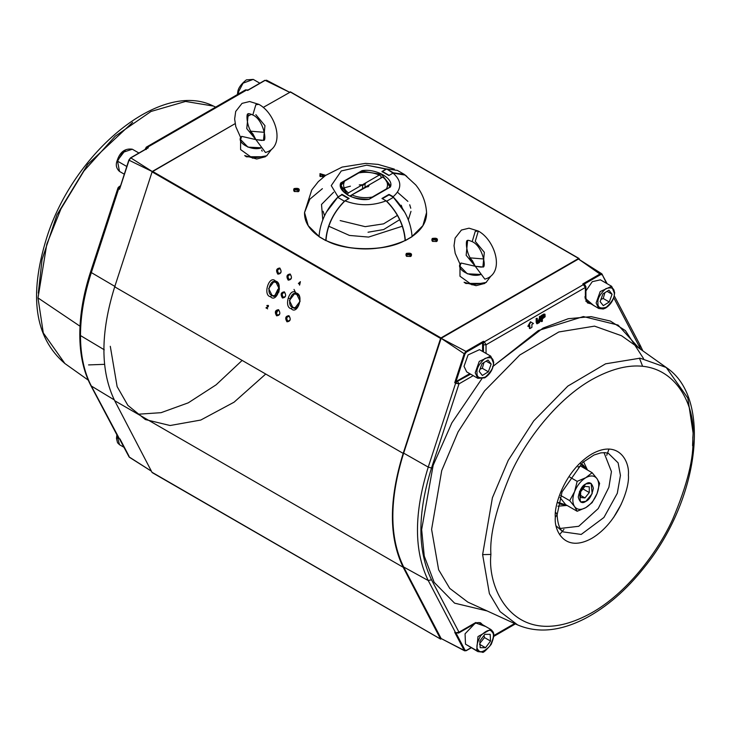 <?xml version="1.0" encoding="UTF-8"?>
<svg xmlns="http://www.w3.org/2000/svg" width="731" height="731" viewBox="0 0 731 731"><rect width="100%" height="100%" fill="white"/><g stroke="black" fill="none" stroke-linecap="round" stroke-linejoin="round"><path stroke-width="1.1" d="M340.162 220.579L365.189 226.656L383.592 223.85L397.591 215.289M371.741 197.635L372.253 197.068C364.824 198.302 358.016 197.58 351.839 194.903L366.021 187.255L365.043 187.255L381.006 178.044L381.006 176.043L379.27 175.056L381.006 176.043M358.857 172.891C366.286 171.657 373.084 172.379 379.27 175.056C373.084 172.379 366.286 171.657 358.857 172.891L344.612 181.114C342.483 185.4 343.734 189.329 348.367 192.893L361.607 185.254L362.594 185.473L362.594 188.671L349.738 196.091L362.594 188.671L362.594 185.473L361.607 185.254L348.367 192.893C343.734 189.329 342.483 185.4 344.612 181.114L341.368 184.98L341.13 187.337M389.979 187.109L384.479 178.053L382.742 177.057C387.375 180.63 388.627 184.559 386.498 188.845L387.001 188.826M350.853 196.593L351.839 194.903C358.016 197.58 364.824 198.302 372.253 197.068L386.498 188.845C388.627 184.559 387.375 180.63 382.742 177.057L384.479 178.053M381.006 178.044L365.043 187.255L365.043 184.057L362.594 185.473L366.021 182.704L361.607 185.254L379.27 175.056L366.021 182.704L365.043 184.057L365.043 187.255L368.36 186.597L369.493 184.705L382.742 177.057L369.493 184.705L368.515 186.067L369.493 184.705L351.839 194.903M348.367 192.893L347.289 194.748M367.967 186.798L368.515 186.067L367.967 186.798M323.084 211.222L324.564 215.645M328.575 226.153L349.445 235.437L368.598 237.082L402.534 226.153M408.337 219.748L410.986 211.35M410.758 208.225L409.725 204.762M407.889 201.381L397.49 192.244M361.598 184.779L359.25 184.925M350.423 186.177L342.346 188.36M333.619 192.244L321.512 204.452L322.773 219.748M389.285 194.51L393.223 196.721M401.228 205.219L402.196 207.906M398.934 220.141L383.665 229.543L368.031 232.23M326.245 212.356L338.069 196.858L331.244 185.619L341.276 170.963L366.66 165.169L386.653 169.007M394.356 169.135L378.101 164.402L365.537 163.379L342.126 167.088L325.56 175.431L318.296 181.654L311.735 189.969L304.535 212.547L308.226 225.687L319.027 236.405L308.226 225.696L304.535 212.575L309.834 199.197L322.389 188.671M341.13 186.77L341.094 183.344L341.13 186.77M341.733 194.866L341.642 194.364M390.016 187.209L390.363 187.008C394.402 178.812 376.237 168.322 362.028 170.652L362.201 171.155L381.591 174.435L390.244 185.363L381.591 174.435L362.201 171.155L362.21 172.434L362.201 171.155L359.35 172.799L362.201 171.155L362.028 170.652C376.237 168.322 394.402 178.812 390.363 187.008L369.073 199.298C354.873 201.628 336.708 191.147 340.747 182.942L362.028 170.652L340.747 182.942C336.708 191.147 354.873 201.628 369.073 199.298L368.899 199.399M381.966 198.439L388.874 194.455L393.04 196.858C402.023 188.936 402.023 181.023 393.04 173.101L388.874 175.504L381.966 171.511L386.123 169.108L366.66 165.169L341.276 170.963L331.244 185.619L338.069 196.858L342.236 194.455L349.144 198.439L344.977 200.842C358.693 206.032 372.408 206.032 386.123 200.842L381.966 198.439L386.123 200.842C372.408 206.032 358.693 206.032 344.977 200.842C333.455 212.447 327.123 225.632 325.98 240.426L326.245 240.59C345.662 251.51 385.447 251.51 404.864 240.59L405.12 240.426C385.584 251.427 345.525 251.427 325.98 240.426L326.245 240.59M344.246 181.516L341.094 183.344L340.747 182.942L341.094 183.344L344.246 181.516M411.964 236.606C421.961 229.68 426.822 221.657 426.566 212.547L422.911 225.641L412.083 236.405L422.911 225.641L426.566 212.547C425.908 202.158 422.299 192.957 415.747 184.934L405.047 175.074L393.04 173.101C402.023 181.023 402.023 188.936 393.04 196.858L404.883 212.401L393.04 196.858L388.874 194.83M348.12 195.369L340.865 185.363C342.876 194.738 352.251 199.371 368.972 199.243L390.116 187.026M404.864 240.59L405.12 240.426C403.969 225.605 397.637 212.41 386.123 200.842C397.637 212.41 403.969 225.605 405.12 240.426L404.864 240.59M325.98 240.426C345.525 251.427 385.584 251.427 405.12 240.426M326.017 240.618L325.761 240.472C326.903 225.879 333.108 212.794 344.383 201.189L344.977 200.842M341.971 194.802L348.714 198.695L341.971 194.802L337.649 197.297C326.373 208.902 320.169 221.986 319.018 236.561L319.283 236.725M337.649 197.297L344.383 201.189L337.649 197.297M319.018 236.561L325.761 240.472M411.827 236.725L412.083 236.579C410.941 221.986 404.736 208.902 393.461 197.297L389.13 194.802L382.395 198.695L389.13 194.802M386.123 200.842L386.726 201.189C397.993 212.794 404.206 225.879 405.349 240.453L405.093 240.618M386.726 201.189L393.461 197.297L386.726 201.189M405.349 240.453L412.083 236.579M393.04 173.101L386.726 168.962L382.395 171.465L389.13 175.358L382.395 171.465L382.139 171.913M404.142 174.298L397.399 170.405L386.726 168.962L393.461 172.854L404.142 174.298L406.875 176.409M114.694 286.835L152.094 171.867L235.126 123.649L152.487 171.356L440.976 337.914L403.183 453.384C388.81 499.648 388.81 537.614 403.183 567.274L440.583 639.049L441.579 638.766L440.583 639.049L403.183 567.274L114.694 400.716C100.321 371.056 100.321 333.089 114.694 286.835C100.321 333.089 100.321 371.056 114.694 400.716L152.094 472.491L114.694 400.716L403.183 567.274C388.81 537.614 388.81 499.648 403.183 453.384L114.694 286.835L403.183 453.384L440.583 338.426L152.094 171.867L114.694 286.835M246.95 116.814L251.382 114.264L246.95 116.814M263.206 107.43L290.527 91.951L263.206 107.43M152.487 472.555L440.583 639.049L152.094 472.491M110.299 346.311L117.124 386.608L127.861 405.367L145.368 419.557L170.095 425.515L200.76 420.051L234.084 402.178L265.737 374.034M578.623 258.445L440.976 337.914L578.623 258.445L290.134 91.887L579.016 258.509L579.692 259.807L579.016 258.509L290.134 91.887M609.005 449.008L606.721 455.312M563.921 529.445L559.599 534.58M299.811 284.35L299.555 285.154L299.5 284.167L298.385 283.527L300.386 281.654L299.811 284.35M288.206 280.147C286.049 276.473 286.716 274.436 290.198 274.015C292.354 277.689 291.687 279.735 288.206 280.147C291.687 279.735 292.354 277.689 290.198 274.015C286.716 274.436 286.049 276.473 288.206 280.147L288.992 279.361C287.365 276.601 287.868 275.066 290.49 274.755C292.108 277.515 291.605 279.05 288.992 279.361L288.206 280.147M282.404 297.983C280.247 294.31 280.914 292.263 284.396 291.852C286.552 295.525 285.885 297.563 282.404 297.983C285.885 297.563 286.552 295.525 284.396 291.852C280.914 292.263 280.247 294.31 282.404 297.983L283.189 297.197C281.563 294.438 282.065 292.903 284.688 292.592C286.305 295.351 285.803 296.887 283.189 297.197L282.404 297.983M276.601 315.819C274.445 312.146 275.112 310.099 278.593 309.688C280.75 313.352 280.092 315.399 276.601 315.819C280.092 315.399 280.75 313.352 278.593 309.688C275.112 310.099 274.445 312.146 276.601 315.819L277.387 315.034C275.77 312.274 276.263 310.739 278.886 310.419C280.503 313.179 280 314.723 277.387 315.034L276.601 315.819M286.963 321.795C284.816 318.131 285.474 316.084 288.964 315.673C291.121 319.337 290.454 321.384 286.963 321.795C290.454 321.384 291.121 319.337 288.964 315.673C285.474 316.084 284.816 318.131 286.963 321.795L287.749 321.019C286.132 318.259 286.634 316.715 289.248 316.404C290.865 319.164 290.371 320.699 287.749 321.019L286.963 321.795M277.844 274.162C275.688 270.497 276.355 268.451 279.836 268.03C281.992 271.704 281.325 273.75 277.844 274.162C281.325 273.75 281.992 271.704 279.836 268.03C276.355 268.451 275.688 270.497 277.844 274.162L278.621 273.385C277.003 270.625 277.506 269.081 280.119 268.77C281.746 271.53 281.243 273.065 278.621 273.385L277.844 274.162M270.497 296.731C262.42 295.361 269.3 274.216 275.578 281.133C283.655 282.504 276.775 303.648 270.497 296.731C276.775 303.648 283.655 282.504 275.578 281.133C269.3 274.216 262.42 295.361 270.497 296.731L271.959 295.269C265.353 294.145 270.982 276.857 276.117 282.513C282.723 283.628 277.095 300.925 271.959 295.269L270.497 296.731M291.23 308.701C283.144 307.331 290.024 286.177 296.302 293.094C304.388 294.474 297.508 315.618 291.23 308.701C297.508 315.618 304.388 294.474 296.302 293.094C290.024 286.177 283.144 307.331 291.23 308.701L292.692 307.239C286.086 306.115 291.715 288.827 296.841 294.483C303.447 295.598 297.828 312.895 292.692 307.239L291.23 308.701M266.806 305.531L268.451 305.649L267.911 307.075L266.532 307.733L267.665 308.857L265.965 307.879L268.021 306.444L268.003 305.512L266.806 305.531M437.028 241.203C432.624 241.915 431.043 241.002 432.277 238.461C436.681 237.749 438.262 238.662 437.028 241.203L437.028 241.203C438.262 238.662 436.681 237.749 432.277 238.461L432.277 241.203L436.434 241.541C437.366 239.631 436.179 238.946 432.871 239.485L432.131 240.517L432.615 241.376L432.871 239.485L432.871 241.477L432.871 239.485L437.175 240.517L436.69 241.376M411.114 256.161C406.71 256.883 405.129 255.96 406.363 253.419C410.767 252.707 412.348 253.62 411.114 256.161L411.114 256.161C412.348 253.62 410.767 252.707 406.363 253.419L406.363 256.161L410.53 256.508C411.452 254.598 410.265 253.904 406.957 254.443L406.217 255.475L406.701 256.334L406.957 254.443L406.957 256.435L406.957 254.443L411.261 255.475L410.776 256.334M298.833 191.339C294.429 192.052 292.839 191.138 294.081 188.598C298.486 187.876 300.066 188.79 298.833 191.339L298.833 191.339C300.066 188.79 298.486 187.876 294.081 188.598L294.081 191.339L298.239 191.677C299.171 189.768 297.983 189.082 294.666 189.612L293.926 190.645L294.419 191.504L294.666 189.612L294.666 191.604L294.666 189.612L298.979 190.645L298.495 191.504M323.76 176.774L319.995 173.631L325.67 175.349L319.995 173.631L319.995 176.372L323.76 176.774M261.634 150.065L262.164 151.18M290.49 274.755C287.868 275.066 287.365 276.601 288.992 279.361C291.605 279.05 292.108 277.515 290.49 274.755L289.631 274.536M288.992 279.361L289.851 279.58M284.688 292.592C282.065 292.903 281.563 294.438 283.189 297.197C285.803 296.887 286.305 295.351 284.688 292.592L283.829 292.373M283.189 297.197L284.048 297.416M278.886 310.419C276.263 310.739 275.77 312.274 277.387 315.034C280 314.723 280.503 313.179 278.886 310.419L278.027 310.2M277.387 315.034L278.246 315.253M289.248 316.404C286.634 316.715 286.132 318.259 287.749 321.019C290.371 320.699 290.865 319.164 289.248 316.404L288.389 316.185M287.749 321.019L288.608 321.229M280.119 268.77C277.506 269.081 277.003 270.625 278.621 273.385C281.243 273.065 281.746 271.53 280.119 268.77L279.26 268.551M278.621 273.385L279.48 273.595M296.841 294.483L294.465 293.871L289.412 300.505L292.692 307.239L295.068 307.842L300.13 301.209L296.841 294.483M278.474 285.108L278.785 292.263L279.379 288.453L278.785 292.263M276.117 282.513L273.732 281.91L268.679 288.544L271.959 295.269L274.344 295.872L279.397 289.238L276.117 282.513M294.008 289.412L295.68 292.784M289.668 298.559L288.343 298.312M320.324 176.546L320.58 174.654L324.893 175.687L320.58 174.654L319.84 175.687L320.324 176.546M320.58 174.654L320.58 176.646L320.58 174.654M267.107 305.759L268.003 305.512L268.021 306.444L265.965 307.879L268.478 306.307M268.378 305.485L267.774 305.348M152.487 171.356L152.094 171.867L440.583 338.426L440.976 337.914L152.487 171.356M541.918 317.939L544.147 316.368L544.266 314.878M639.771 344.977L639.908 347.7L640.758 349.381L613.738 297.745L639.908 347.7L639.771 344.977L640.338 345.571L642.878 350.889M583.557 461.718L587.496 470.042L583.557 461.718M567.064 505.441L557.881 506.19L567.064 505.441M560.22 528.449L578.733 526.293L598.214 508.593L608.896 487.266L611.436 471.596L604.007 452.608L611.436 471.596L608.896 487.266L598.214 508.593L578.733 526.293L560.22 528.449M555.322 517.237C553.86 530.423 564.816 553.367 591.854 538.327C618.883 522.144 629.848 486.554 628.377 475.068C629.848 461.882 618.883 438.938 591.854 453.978C564.816 470.161 553.86 505.751 555.322 517.237L557.113 514.743L555.935 512.659L557.113 514.743L555.322 517.237C553.86 505.751 564.816 470.161 591.854 453.978C618.883 438.938 629.848 461.882 628.377 475.068C629.848 486.554 618.883 522.144 591.854 538.327C564.816 553.367 553.86 530.423 555.322 517.237M608.384 453.33L618.124 462.869L620.445 475.415L617.293 493.315L603.916 517.484L581.2 534.434L563.034 531.876L581.2 534.434L603.916 517.484L617.293 493.315L620.445 475.415L618.124 462.869L608.384 453.33L605.113 452.663L600.855 452.864L593.974 455.02L582.662 462.485L562.066 491.853L557.113 514.743C557.917 529.29 562.678 531.373 563.034 531.876L556.163 525.964M482.615 554.619L489.395 593.627L500.123 611.637L517.603 624.904L500.123 611.637L489.395 593.627L482.615 554.619L490.903 554.436C489.56 534.946 496.294 507.753 511.097 472.838C526.585 438.865 557.589 398.916 591.854 379.59C666.562 338.042 696.853 401.438 692.796 437.869C694.139 457.35 687.414 484.552 672.611 519.467C657.114 553.44 626.12 593.389 591.854 612.715C517.137 654.263 486.846 590.867 490.903 554.436L482.615 554.619L492.392 497.811L508.219 460.384L533.749 420.855L567.85 386.087L605.597 363.819L640.1 358.181L666.224 367.474L640.1 358.181L605.597 363.819L567.85 386.087L533.749 420.855L508.219 460.384L492.392 497.811L482.615 554.619M692.577 445.636L693.116 433.081L687.825 398.084L666.224 367.474L621.569 335.748L594.531 326.136L558.84 331.965L519.787 355.01L484.507 390.975L458.09 431.875L441.716 470.6L431.601 529.372L441.716 470.6L458.09 431.875L484.507 390.975L519.787 355.01L558.84 331.965L594.531 326.136L621.569 335.748M643.545 358.574L625.407 330.595L610.348 321.055L591.105 316.624L568.243 318.716L543.042 328.073L492.895 366.386M481.875 378.704L451.859 422.865L433.154 465.309L421.65 529.591L424.254 556.081L434.159 582.342L454.581 603.157L487.138 610.952L454.581 603.157L434.159 582.342L424.254 556.081L421.65 529.591L433.154 465.309L451.859 422.865L481.875 378.704M621.186 504.344L613.611 517.466L621.186 504.344M467.794 602.088L449.72 588.364L438.618 569.732L431.601 529.372L438.618 569.732L449.72 588.364L467.794 602.088L517.603 624.904C537.806 633.512 560.485 631.292 585.641 618.234C606.785 606.995 626.339 590.045 644.285 567.384C699 500.132 712.716 398.002 666.224 367.474M531.903 327.406L531.903 324.418L533.456 323.513L530.87 322.024L528.275 326.51L529.829 325.615L529.829 328.603L531.903 327.406M530.432 321.768L527.846 326.264L528.275 326.51L530.87 322.024L530.432 321.768L527.846 326.264M536.7 323.605L536.161 318.46L537.258 318.323L537.596 323.038L539.898 316.806C541.406 322.252 535.777 325.45 537.258 318.323L536.591 318.707C534.626 327.241 542.612 322.49 540.565 316.422L539.46 316.56L539.259 321.393L538.226 322.554L537.002 322.627L538.226 322.554L539.259 321.393L539.46 316.56L540.565 316.422L537.093 323.842L536.161 318.46L536.17 322.261L536.901 323.669M540.127 316.669L540.127 316.167L540.127 316.669M602.052 274.116L600.288 273.833L602.052 274.116L606.593 283.4L601.823 273.814M584.508 284.944L584.17 284.131L582.79 283.939L600.288 273.833L578.468 259.03L600.718 274.582L602.088 274.801L600.288 273.833L582.79 283.939L584.17 284.131L600.718 274.582L584.133 284.103L584.946 285.209L583.676 284.469L585.915 286.698L585.376 287.447L585.915 286.698L584.59 284.377M471.084 647.693L465.958 650.654L464.194 650.38L464.605 650.809L464.194 650.38L465.007 650.188L455.952 632.891L454.728 632.306L464.194 650.38L441.131 638.528L464.194 650.38L454.728 632.306L455.952 632.891L465.007 650.188L466.387 650.407L471.084 647.693M456.784 632.982L455.632 632.808L458.986 632.205L475.251 622.812L474.867 623.653L475.251 622.812L485.804 626.568L475.251 622.812L458.986 632.205L431.509 579.774C417.355 550.699 417.355 513.436 431.509 468.014L458.986 383.866L455.632 383.208L456.784 381.655L470.627 374.153L456.784 381.655L455.632 383.208L454.728 382.706L464.194 353.713L441.131 338.316L465.958 351.392L441.131 338.316L464.194 353.713L465.958 351.392L483.465 341.286L484.351 341.816L583.676 284.469L484.351 341.816L486.042 344.794L585.376 287.447L585.376 298.431L585.376 287.447L582.79 283.939L585.376 287.447L486.042 344.794L486.042 353.429L486.042 344.794L483.456 344.794L483.027 344.045L483.456 344.794L486.042 344.794L484.351 341.816L483.027 344.045L482.588 343.789L482.588 351.437L482.588 343.789L483.465 341.286L465.958 351.392L466.387 352.132L482.926 342.583L483.027 344.045L484.351 341.816L483.465 341.286L482.926 342.583L466.387 352.132L465.958 351.392L464.194 353.713L465.007 353.941L466.387 352.132L465.007 353.941L464.194 353.713L454.728 382.706L455.952 381.692L465.007 353.941L455.952 381.692L454.728 382.706L458.986 383.866L473.222 375.643L458.986 383.866L457.688 381.619L458.986 383.866L431.509 468.014C417.355 513.436 417.355 550.699 431.509 579.774L458.986 632.205L458.602 633.046L458.986 632.205L455.632 632.808L456.784 632.982L454.728 632.306L455.952 632.891M585.376 298.431L585.915 297.681L585.376 298.431L593.901 305.695L585.376 298.431M590.465 303.712L588.153 303.082C587.322 303.392 586.573 301.592 585.915 297.681L585.915 286.698M455.258 632.735L458.602 633.046L474.867 623.653L473.953 623.561M474.867 623.653C476.722 622.574 478.659 622.319 480.669 622.903L482.369 624.585M483.456 344.794L483.456 351.931L483.456 344.794M456.336 381.399L469.768 373.651L456.336 381.399M481.501 624.082L480.258 622.693M585.622 300.944L589.597 303.21M493.717 635.605L514.615 623.534L493.717 635.605M529.829 328.1L529.399 328.356L529.399 325.359M541.918 321.019L541.251 321.402L541.251 315.527L543.928 314.038L544.951 314.284M492.539 366.752L538.272 330.586L583.384 316.56L618.07 325.067L638.912 348.066M607.15 283.719L601.714 273.732L578.468 259.03L441.131 338.316L403.649 453.129L428.247 467.1L403.649 453.129C389.23 499.41 389.23 537.367 403.649 566.991L428.247 580.542C413.883 551.019 413.883 513.208 428.247 467.1L455.632 383.208L428.247 467.1L431.509 468.014L428.247 467.1C413.883 513.208 413.883 551.019 428.247 580.542L455.632 632.808L428.247 580.542L431.509 579.774L428.247 580.542L403.649 566.991L441.131 638.528L464.624 650.818L466.259 650.681L471.267 647.794M490.903 554.436C486.846 590.867 517.137 654.263 591.854 612.715C626.12 593.389 657.114 553.44 672.611 519.467C687.414 484.552 694.139 457.35 692.796 437.869C696.853 401.438 666.562 338.042 591.854 379.59C557.589 398.916 526.585 438.865 511.097 472.838C496.294 507.753 489.56 534.946 490.903 554.436M454.728 632.306L455.632 632.808M541.68 321.658L542.356 321.265L542.356 318.89L545.125 316.761L544.979 314.202L541.68 315.774L541.68 321.658M542.356 316.084L544.696 315.134L544.586 316.624L542.356 318.186L542.356 316.084M147.671 147.982L130.812 157.896L152.642 171.767L129.049 160.217L152.642 171.767L130.812 157.896L129.049 160.217L119.582 189.21L119.957 187.712L119.582 189.21L118.714 188.689L118.669 187.392L91.329 272.581L115.169 286.579L91.329 272.581C84.147 294.73 80.529 315.719 80.483 335.566L104.277 349.793L80.483 335.566C80.529 315.719 84.147 294.73 91.329 272.581L118.714 188.689L120.231 186.487L119.052 186.551L119.966 186.643L118.714 188.689L119.582 189.21L129.021 159.952L130.392 158.152L129.021 159.952L130.392 158.152L148.32 147.799L146.931 148.603L148.32 147.799L147.434 147.296L146.154 149.553L147.434 147.296L146.237 147.196L147.434 147.296L246.758 89.95L247.645 90.443L264.723 80.593M120.478 185.729L118.038 187.757L90.607 271.777C83.453 293.816 79.843 314.75 79.798 334.588L80.483 335.566L79.798 334.588L80.52 332.185M90.607 271.777L91.201 271.539M88.223 380.111L64.885 363.526L43.284 332.916L37.994 297.919L46.802 244.172L60.965 208.865L83.919 171.008L115.169 136.231L151.025 111.459L185.555 101.445L213.507 106.096L185.555 101.445L151.025 111.459L115.169 136.231L83.919 171.008L60.965 208.865L46.802 244.172L37.994 297.919L43.284 332.916L64.885 363.526C34.732 337.759 28.655 295.881 46.656 237.877C73.52 151.874 161.03 79.341 213.507 106.096L215.691 107.101M278.109 310.2L276.291 313.416L278.109 310.2M242.144 360.41L216.111 384.826L188.278 402.827L161.076 412.677L138.086 414.221M274.701 295.845L277.917 289.257L274.701 295.845M95.925 257.065L86.203 289.083L95.925 257.065M119.957 187.712L128.866 160.016L130.52 157.878L147.47 148.082M129.021 456.199L119.957 438.911M248.184 90.151L245.57 89.849L246.758 89.95L147.434 147.296L148.32 147.799M265.152 80.346L266.916 80.62L265.152 80.346L289.979 92.471L265.152 80.346L247.645 90.443M145.195 149.398L146.237 147.196L245.57 89.849L247.919 90.096L264.85 80.319L266.916 80.62M145.195 149.06L145.734 148.311M119.601 438.947L118.157 437.705M119.582 438.819L118.714 438.289L91.329 386.023C84.147 372.18 80.529 355.357 80.483 335.566C80.529 355.357 84.147 372.18 91.329 386.023L129.049 456.884L151.408 471.184L129.049 456.884M79.798 334.588C79.825 354.416 83.48 371.366 90.763 385.429L118.714 438.289M104.533 364.34L88.57 364.915M38.314 293.131L42.06 259.496L56.945 214.887L87.702 164.402L132.64 122.36M37.994 297.919L80.017 326.218L37.994 297.919M114.274 399.894L91.329 386.023L114.274 399.894M580.761 464.194L583.283 465.108L587.03 469.768L580.761 464.194M566.589 505.167L560.686 504.253L558.63 502.526L566.589 505.167M581.108 463.874L581.913 464.496M559.462 503.376L558.53 502.983M585.805 501.384L592.165 493.699L591.151 483.401L585.805 483.931L579.445 491.625L580.46 501.914L585.805 501.384C582.232 503.951 579.71 502.489 578.248 497.025C579.71 489.861 582.232 485.503 585.805 483.931C589.378 481.373 591.9 482.825 593.362 488.299C591.9 495.454 589.378 499.821 585.805 501.384M580.624 466.067L592.128 472.71L597.026 478.704L599.612 483.355L597.026 493.663L592.128 502.636L585.805 507.625L577.17 511.271L574.584 506.62C577.179 509.909 580.917 510.238 585.805 507.625C590.694 504.6 594.431 499.949 597.026 493.663C599.319 487.358 599.319 482.369 597.026 478.704C594.431 475.415 590.694 475.086 585.805 477.699C580.917 480.724 577.179 485.375 574.584 491.661C572.291 497.966 572.291 502.955 574.584 506.62C572.291 502.955 572.291 497.966 574.584 491.661L569.687 500.634L574.584 506.62L577.17 511.271L585.805 507.625C580.917 510.238 577.179 509.909 574.584 506.62L569.687 500.634L574.584 491.661C577.179 485.375 580.917 480.724 585.805 477.699C590.694 475.086 594.431 475.415 597.026 478.704C599.319 482.369 599.319 487.358 597.026 493.663C594.431 499.949 590.694 504.6 585.805 507.625L592.128 502.636L597.026 493.663L599.612 483.355L597.026 478.704L592.128 472.71L585.805 477.699L577.17 481.354L574.584 491.661L577.17 481.354L569.888 477.151L577.17 481.354L585.805 477.699L592.128 472.71L580.624 466.067L577.974 466.981M560.704 495.444L569.687 500.634L560.704 495.444M577.17 511.271L565.666 504.628L577.17 511.271M560.019 497.519L565.666 504.628M584.407 502.042L585.659 501.311M580.642 491.789L584.955 486.417L589.277 486.8L589.277 492.557L584.955 497.93L580.642 497.546L580.642 491.789L580.642 497.546L584.955 497.93L580.642 495.435L584.955 497.93L589.277 492.557L582.954 488.911L589.277 492.557L589.277 486.8L584.955 486.417L580.642 491.789M475.918 622.456L465.062 633.804L465.501 644.157L477.864 651.604L476.685 650.608L477.983 636.582L490.684 629.391L477.983 636.582L476.685 650.608L465.501 644.157L477.864 651.604L482.359 652.089C482.762 653.35 485.704 650.8 491.177 644.422C496.258 631.968 492.694 631.849 490.684 629.391L491.862 630.378M476.685 650.608L478.348 650.124C475.854 648.132 476.639 643.335 480.706 635.714C486.517 630.159 490.282 628.888 492.009 631.913C494.512 633.905 493.727 638.702 489.651 646.323C483.849 651.878 480.075 653.148 478.348 650.124L476.685 650.608M478.348 650.124C480.075 653.148 483.849 651.878 489.651 646.323C493.727 638.702 494.512 633.905 492.009 631.913C490.282 628.888 486.517 630.159 480.706 635.714C476.639 643.335 475.854 648.132 478.348 650.124M490.528 641.05L485.521 647.721L480.176 647.693L479.838 640.986L484.845 634.316L490.19 634.344L490.528 641.05L490.19 634.344L484.845 634.316L479.838 640.986L480.176 647.693L485.521 647.721L479.472 644.23L485.521 647.721L490.528 641.05L484.479 637.56L490.528 641.05M484.013 635.422L484.479 637.56L479.947 643.198L484.479 637.56L484.013 635.422M614.259 291.824L614.259 292.912L611.609 286.296L600.188 291.559L596.13 302.981L598.78 308.509L596.13 302.981L600.188 291.559L611.609 286.296L600.425 279.836L592.274 281.673L585.915 290.911M584.955 296.685L585.394 299.189M586.573 301.236L598.78 308.509L603.285 309.003L605.679 308.025C611.28 304.251 614.268 299.025 614.634 292.345L611.609 286.296M614.259 292.912C614.853 297.005 612.222 301.766 606.374 307.194C600.416 309.03 597.611 307.614 597.949 302.945C597.355 298.851 599.987 294.09 605.835 288.663C611.792 286.826 614.597 288.242 614.259 292.912C614.597 288.242 611.792 286.826 605.835 288.663C599.987 294.09 597.355 298.851 597.949 302.945C597.611 307.614 600.416 309.03 606.374 307.194C612.222 301.766 614.853 297.005 614.259 292.912M602.938 293.88L608.923 290.207L612.085 294.246L609.261 301.976L603.285 305.649L600.124 301.611L602.938 293.88L600.124 301.611L603.285 305.649L609.261 301.976L612.085 294.246L608.923 290.207L602.938 293.88M607.068 291.349L612.085 294.246L607.068 291.349M603.221 298.486L609.261 301.976L603.221 298.486L600.919 299.418L603.221 298.486L604.893 292.683L603.221 298.486M490.684 356.107L493.717 362.165C493.343 368.835 490.364 374.062 484.763 377.845L477.864 378.329L475.205 372.792L479.271 361.379L490.684 356.107L479.499 349.656L468.078 354.919L464.021 366.341L466.68 371.869L477.864 378.329L475.205 372.792L479.271 361.379L490.684 356.107L493.343 362.722C493.928 366.816 491.296 371.576 485.448 377.004C479.49 378.841 476.685 377.424 477.023 372.764C476.429 368.662 479.061 363.901 484.909 358.473C490.867 356.646 493.672 358.062 493.343 362.722L493.334 361.644M493.343 362.722C493.672 358.062 490.867 356.646 484.909 358.473C479.061 363.901 476.429 368.662 477.023 372.764C476.685 377.424 479.49 378.841 485.448 377.004C491.296 371.576 493.928 366.816 493.343 362.722M482.021 363.7L487.997 360.017L491.159 364.065L488.345 371.787L482.359 375.469L479.198 371.421L482.021 363.7L479.198 371.421L482.359 375.469L488.345 371.787L491.159 364.065L487.997 360.017L482.021 363.7M486.142 361.16L491.159 364.065L486.142 361.16M482.296 368.296L488.345 371.787L482.296 368.296L479.993 369.237L482.296 368.296L483.968 362.494L482.296 368.296M117.17 435.831L119.5 444.704L117.17 435.831M117.042 435.585L116.85 438.289M239.457 93.376L238.123 92.609L237.84 94.308L238.123 92.609L239.457 93.376M259.843 83.206L253.246 79.396L243.057 83.16L238.123 92.609L243.057 83.16L253.246 79.396L246.347 79.88C241.02 84.12 238.151 88.195 237.739 92.124L237.401 94.564M238.123 92.609L238.087 91.878L238.123 92.609M237.767 94.354L237.968 92.508M126.765 166.476L117.536 161.149L119.5 171.429L117.536 161.149L126.765 166.476M138.917 153.026L132.32 149.215L122.644 152.441L117.536 161.149L122.644 152.441L132.32 149.215C124.974 148.165 119.911 151.993 117.143 160.692C115.489 164.831 116.275 168.404 119.5 171.429L124.252 174.17M117.536 161.149L117.463 160.537L117.536 161.149M125.449 150.129L117.463 160.537L125.449 150.129M265.362 156.471L267.016 155.593L265.362 156.471M244.702 155.593L256.7 159.011L265.362 156.754L246.356 156.754L244.702 155.593M246.493 156.827L265.225 156.827M484.744 283.135L486.407 282.257L484.744 283.135M464.094 282.257L476.082 285.675L484.744 283.418L465.748 283.418L464.094 282.257M465.875 283.491L484.489 283.564M250.249 131.397L255.859 139.603L241.659 136.359L255.859 139.603L246.767 128.61L248.229 113.908L246.767 128.61L255.859 139.603L252.908 133.864C246.895 128.464 245.698 112.547 248.229 113.908C248.074 113.305 249.6 113.652 252.807 114.968L255.859 104.688L258.911 104.387L255.859 104.688L252.807 114.968C263.663 119.701 267.053 141.586 263.498 140.352L255.859 139.603L265.454 152.477L255.859 139.603L263.498 140.352L264.951 125.659L255.859 114.666L264.951 125.659L263.498 140.352L255.859 139.603L261.917 140.471M264.485 132.329L251.053 131.233L264.485 132.329M241.659 136.359C235.062 142.015 251.674 151.609 261.47 147.799L247.955 147.141L240.59 139.603L241.659 136.359M240.59 139.603L240.59 149.572L252.597 158.188L266.66 155.804L271.119 149.91M460.247 264.622L455.203 253.365L454.033 245.698L455.093 238.123L461.425 230.046L469.037 228.182L478.302 231.051L475.251 231.352L472.189 241.632C483.045 246.365 486.444 268.25 482.88 267.016L475.251 266.258L461.051 263.023L475.251 266.258L466.159 255.274L467.612 240.572L466.159 255.274L475.251 266.258L472.299 260.528C466.287 255.128 465.09 239.211 467.612 240.572C467.465 239.969 468.991 240.316 472.189 241.632L475.251 231.352L478.302 231.051L475.251 241.331L484.342 252.314L482.88 267.016L475.251 266.258L484.845 279.141L475.251 266.258L482.88 267.016L484.342 252.314L475.251 241.331M469.631 258.061L475.251 266.258L481.3 267.135M483.876 258.993L470.444 257.897L483.876 258.993M461.051 263.023C454.444 268.679 471.056 278.273 480.861 274.463L467.337 273.805L459.982 266.258L461.051 263.023M459.982 266.258L459.982 276.236L471.979 284.843L486.042 282.468L490.501 276.574M319.145 236.606C309.149 229.68 304.279 221.657 304.535 212.547M405.038 240.609C378.713 251.729 352.388 251.729 326.072 240.609M325.834 240.636L319.1 236.743M348.897 198.677L342.154 194.784M412.01 236.743L405.276 240.636M388.947 194.784L382.212 198.677M290.435 91.859L578.925 258.409M152.185 472.591L440.665 639.141M639.424 358.126L642.54 366.085M515.419 623.899L493.699 636.436M614.278 295.827L640.338 345.571M119.582 438.929L129.396 457.268L151.418 471.193M247.672 89.858L248.129 90.114M266.486 80.182L289.979 92.471M583.283 465.108L580.697 463.618M560.686 504.253L558.1 502.754M479.499 622.931L490.684 629.391M123.959 447.281L119.5 444.704L117.545 442.748L116.467 438.49L116.832 435.173M265.454 152.477C286.113 146.968 276.08 113.552 258.911 104.387L249.646 101.518L242.034 103.382L235.702 111.459L234.642 119.034L235.811 126.701L240.855 137.958M478.302 231.051C495.472 240.216 505.505 273.622 484.845 279.141"/></g></svg>
